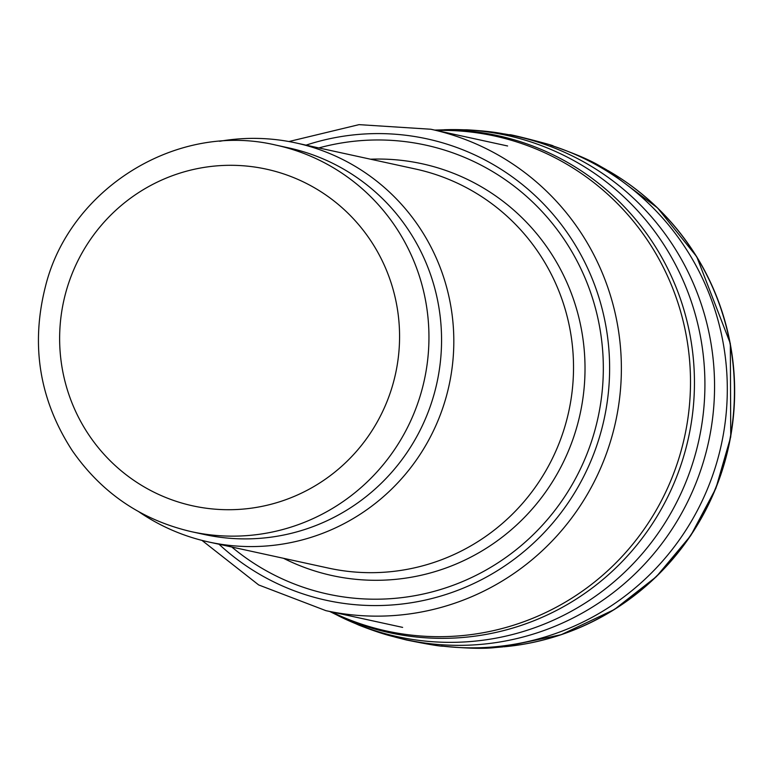 <?xml version="1.0" encoding="UTF-8"?>
<svg xmlns="http://www.w3.org/2000/svg" width="772" height="772" viewBox="0 0 772 772"><rect width="100%" height="100%" fill="white"/><g stroke="black" fill="none" stroke-linecap="round" stroke-linejoin="round"><path stroke-width="1.16" d="M288.564 147.867A197.854 195.026 102.3 0 1 436.962 382.719A197.854 195.026 102.3 0 1 204.262 534.485L191.659 531.734C141.585 520.116 101.798 493.096 72.288 450.684C39.401 399.944 30.484 345.113 45.519 286.19C69.441 189.236 176.363 121.31 275.951 145.117L288.564 147.867M219.682 141.276A204.233 201.318 102.3 0 1 295.879 142.926A204.233 201.318 102.3 0 1 449.063 385.363A204.233 201.318 102.3 0 1 208.865 542.021A204.233 201.318 102.3 0 1 138.892 511.797M295.879 142.926L415.587 169.029A204.233 201.318 102.3 0 1 568.771 411.457A204.233 201.318 102.3 0 1 328.563 568.124L208.865 542.021M318.836 147.935A229.766 226.476 102.3 0 1 425.642 145.097A229.766 226.476 102.3 0 1 580.206 469.386A229.766 226.476 102.3 0 1 231.812 547.03M288.911 141.537L359.038 124.639L430.863 129.242L507.6 145.976M266.311 169.145A172.32 169.859 102.3 0 1 354.975 453.029A172.32 169.859 102.3 0 1 67.521 390.352A172.32 169.859 102.3 0 1 266.311 169.145M275.951 145.117A197.854 195.026 102.3 0 1 424.349 379.969A197.854 195.026 102.3 0 1 191.659 531.734M370.521 159.206A210.766 207.745 102.3 0 1 422.033 163.751A210.766 207.745 102.3 0 1 572.949 439.22A210.766 207.745 102.3 0 1 283.507 558.291M306.04 145.146A236.145 232.768 102.3 0 1 427.003 138.854A236.145 232.768 102.3 0 1 583.227 477.443A236.145 232.768 102.3 0 1 219.016 544.231M430.863 129.242A246.355 242.833 102.3 0 1 615.641 421.676A246.355 242.833 102.3 0 1 325.9 610.652L258.678 584.944L201.955 540.381M607.699 170.438L657.57 207.948L696.749 256.738L730.331 343.511L730.746 436.855L715.866 488.377L690.699 535.681L656.354 576.674L614.329 609.552L561.205 634.7L503.836 646.811A255.262 251.604 -77.7 0 0 728.71 446.332A255.262 251.604 -77.7 0 0 607.709 170.448M504.116 646.782A255.349 251.701 -77.7 0 0 728.498 446.284A255.349 251.701 -77.7 0 0 607.95 170.583M443.34 646.212A257.337 253.66 -77.7 0 0 721.318 444.72A257.337 253.66 -77.7 0 0 552.443 145.802M504.849 134.01C502.128 133.778 494.369 131.414 466.867 129.812L444.064 129.764A256.545 252.878 -77.7 0 1 703.813 408.359A256.545 252.878 -77.7 0 1 397.213 636.63A256.545 252.878 -77.7 0 1 390.478 635.057A256.545 252.878 -77.7 0 1 338.117 615.67L358.874 625.127C384.543 635.115 392.581 636.205 395.158 637.122A257.694 254.007 -77.7 0 0 398.564 637.99A257.694 254.007 -77.7 0 0 405.493 639.602A257.694 254.007 -77.7 0 0 709.661 436.653A257.694 254.007 -77.7 0 0 504.849 134.01L509.906 134.907C505.264 132.736 559.044 146.728 552.636 145.86L551.883 145.619M330.155 611.578A254.355 250.717 -77.7 0 0 386.994 632.143A254.355 250.717 -77.7 0 0 389.377 632.673A254.355 250.717 -77.7 0 0 693.391 405.995A254.355 250.717 -77.7 0 0 435.118 130.169M331.313 611.829A253.332 249.703 -77.7 0 0 385.353 630.743A253.332 249.703 -77.7 0 0 386.666 631.033A253.332 249.703 -77.7 0 0 689.251 407.317A253.332 249.703 -77.7 0 0 436.276 130.429M325.9 610.652L402.637 627.385M502.852 646.897L495.537 647.525C483.648 648.953 465.584 648.441 441.343 645.981M606.85 169.956L600.394 166.308C590.117 160.036 573.499 152.991 550.533 145.184M395.158 637.122L406.458 639.998C427.601 644.263 439.953 646.347 443.533 646.232L442.752 646.145M434.713 130.082L447.345 129.735M329.75 611.492L341.089 617.069"/></g></svg>
